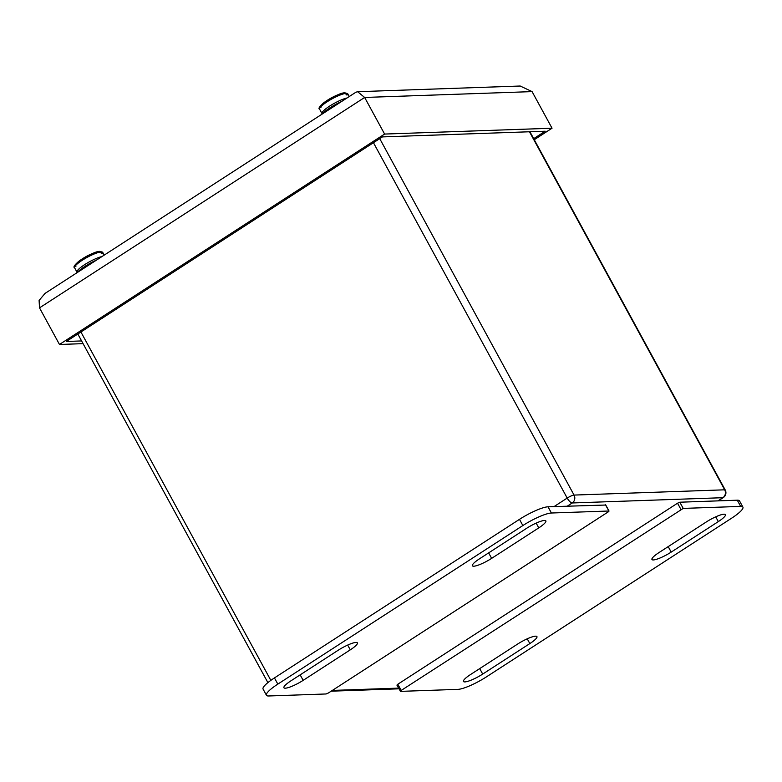 <?xml version="1.0" encoding="UTF-8"?>
<svg xmlns="http://www.w3.org/2000/svg" width="782" height="782" viewBox="0 0 782 782"><rect width="100%" height="100%" fill="white"/><g stroke="black" fill="none" stroke-linecap="round" stroke-linejoin="round"><path stroke-width="1.17" d="M397.833 684.221L396.924 685.11L400.482 691.376L457.939 689.362A24.017 4.663 -28.6 0 0 486.492 676.831L731.522 518.261A24.017 4.663 -28.6 0 0 742.9 507.107A24.017 4.663 -28.6 0 0 740.662 506.404L737.279 500.197L679.822 502.21L677.544 503.207L397.833 684.221L401.215 690.428L400.306 691.317M742.9 507.107L739.518 500.9A24.017 4.663 151.4 0 0 737.279 500.197M517.704 644.006A15.005 2.913 -28.6 0 1 536.941 636.607A15.005 2.913 -28.6 0 1 529.834 643.586L482.709 674.074A15.005 2.913 -28.6 0 1 463.472 681.474A15.005 2.913 -28.6 0 1 470.578 674.504L517.704 644.006M659.07 552.522L706.185 522.034A15.005 2.913 -28.6 0 1 725.432 514.634A15.005 2.913 -28.6 0 1 718.316 521.604L671.2 552.102A15.005 2.913 -28.6 0 1 651.953 559.501A15.005 2.913 -28.6 0 1 659.07 552.522M679.822 502.21L683.214 508.408L401.215 690.428M683.214 508.408L740.662 506.404M605.61 505.035L548.026 506.804A24.017 4.663 151.4 0 0 519.473 519.346L274.443 677.916A24.017 4.663 151.4 0 0 263.065 689.069L266.447 695.276A24.017 4.663 -28.6 0 1 277.825 684.113L522.855 525.553A24.017 4.663 -28.6 0 1 551.408 513.012L548.026 506.804M491.643 558.368A15.005 2.913 -28.6 0 1 472.406 565.767A15.005 2.913 -28.6 0 1 479.513 558.798L526.638 528.3A15.005 2.913 -28.6 0 1 545.875 520.91A15.005 2.913 -28.6 0 1 538.769 527.879L491.643 558.368L488.652 552.884M350.277 649.852L303.162 680.35A15.005 2.913 -28.6 0 1 283.915 687.74A15.005 2.913 -28.6 0 1 291.031 680.77L338.147 650.272A15.005 2.913 -28.6 0 1 357.394 642.882A15.005 2.913 -28.6 0 1 350.277 649.852L347.677 645.082M266.447 695.276A24.017 4.663 -28.6 0 0 268.685 695.98L326.143 693.966L328.42 692.969L608.132 511.956L608.865 511.008L551.408 513.012M349.251 96.538L347.775 93.83L345.048 92.872L346.866 93.381L347.677 94.866A16.041 3.118 151.4 0 0 346.397 94.915L345.585 93.429L343.767 92.921C341.05 93.058 335.498 95.58 327.12 100.477C320.454 105.316 318.411 107.711 320.982 107.662M322.428 113.898A17.39 3.372 -28.6 0 1 341.499 101.552M104.221 255.108L102.745 252.4L100.018 251.442L101.836 251.951L102.647 253.436A16.041 3.118 151.4 0 0 101.367 253.485L100.555 251.99L98.737 251.491C96.02 251.628 90.468 254.15 82.09 259.047C75.424 263.886 73.381 266.281 75.952 266.232M77.398 272.468A17.39 3.372 -28.6 0 1 96.469 260.123M83.078 343.65L59.471 344.471L39.511 307.864L39.1 300.425L45.073 293.377L355.878 92.247L357.618 91.699L364.647 97.457L39.511 307.864M59.471 344.471L384.607 134.064L552.033 128.219L534.253 139.724M81.602 340.942L66.304 341.47L382.418 136.899L545.201 131.22L533.686 138.668M552.033 128.219L532.073 91.611L364.647 97.457L384.607 134.064M357.618 91.699L520.196 86.02L532.073 91.611M529.834 643.586L527.234 638.816M479.718 668.59L482.709 674.074M668.199 546.608L671.2 552.102M715.716 516.834L718.316 521.604M677.544 503.207L680.927 509.414M536.169 523.109L538.769 527.879M303.162 680.35L300.171 674.856M605.483 504.801L608.865 511.008M277.825 684.113L274.443 677.916M522.855 525.553L519.473 519.346M347.022 97.985A16.041 3.118 151.4 0 0 330.61 105.482A16.041 3.118 151.4 0 0 321.998 113.576L322.292 113.977M345.585 93.429A16.041 3.118 151.4 0 0 328.968 100.634A16.041 3.118 151.4 0 0 319.613 109.187C318.059 108.688 319.476 106.528 323.865 102.706C330.561 97.789 337.365 94.466 344.276 92.726M347.775 93.83A16.041 3.118 151.4 0 0 346.866 93.381M101.992 256.545A16.041 3.118 151.4 0 0 85.58 264.052A16.041 3.118 151.4 0 0 76.968 272.146L77.262 272.547M100.555 251.99A16.041 3.118 151.4 0 0 83.948 259.204A16.041 3.118 151.4 0 0 74.583 267.757C73.029 267.258 74.446 265.088 78.835 261.266C85.531 256.349 92.335 253.026 99.246 251.296M102.745 252.4A16.041 3.118 151.4 0 0 101.836 251.951M80.917 332.008L270.846 680.36M554.047 506.599L567.204 498.075L373.444 142.705M379.729 138.649L574.056 495.074L724.689 489.815L529.473 131.767M717.974 500.871L722.871 497.704L572.238 502.963L567.341 506.13M332.34 690.428L398.556 688.121M574.056 495.074A5.767 1.124 151.4 0 0 567.204 498.075A5.767 2.043 -122.9 0 0 572.238 502.963A5.767 5.269 88 0 0 574.056 495.074M724.689 489.815A5.767 5.269 88 0 1 722.871 497.704A5.767 2.043 -122.9 0 0 723.291 497.577A5.767 5.767 0 0 0 725.227 489.982A5.767 1.124 151.4 0 0 724.689 489.815M605.659 504.859L609.041 511.066M321.998 113.576L319.613 109.187M76.968 272.146L74.583 267.757M267.884 682.618L77.829 334.022M725.227 489.982L529.913 131.747M398.937 688.815L331.187 691.18M723.291 497.577L718.218 500.861"/></g></svg>
